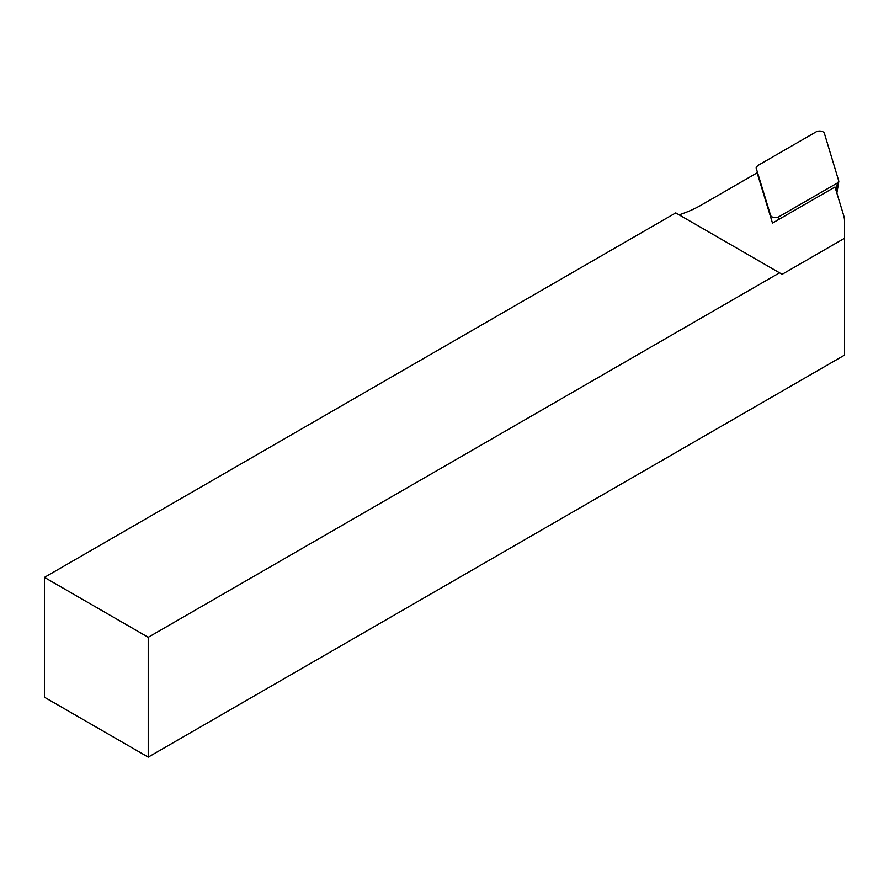 <?xml version="1.0" encoding="UTF-8"?>
<svg xmlns="http://www.w3.org/2000/svg" width="889" height="889" viewBox="0 0 889 889"><rect width="100%" height="100%" fill="white"/><g stroke="black" fill="none" stroke-linecap="round" stroke-linejoin="round"><path stroke-width="1.33" d="M844.55 238.274L844.55 355.111L148.23 757.128L148.23 637.302L779.531 272.823L782.12 274.323L844.55 238.274L844.55 221.394A61.152 35.304 180 0 0 843.617 215.26L834.993 187.012L772.485 223.095L757.128 172.833L701.21 205.126A103.957 60.019 0 0 1 679.107 214.849M148.23 757.128L44.45 697.22L44.45 577.383L148.23 637.302M779.531 272.823L675.751 212.916L44.45 577.383M778.831 216.805L837.438 182.967L838.838 181.256L824.392 133.372A4.89 2.823 180 0 0 821.047 131.172A4.89 2.823 180 0 0 816.124 131.872L757.517 165.698L756.117 167.943L770.563 215.294A4.89 2.823 0 0 0 773.908 217.505A4.89 2.823 0 0 0 778.831 216.805L778.52 219.616M836.138 190.768L837.438 182.967M770.996 218.25L770.563 215.294M836.86 193.135L838.838 181.256"/></g></svg>
